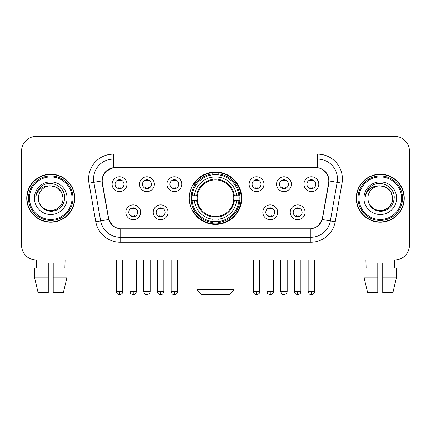 <?xml version="1.0" encoding="UTF-8"?>
<svg xmlns="http://www.w3.org/2000/svg" width="431" height="431" viewBox="0 0 431 431"><rect width="100%" height="100%" fill="white"/><g stroke="black" fill="none" stroke-linecap="round" stroke-linejoin="round"><path stroke-width="0.65" d="M189.279 198.185A26.221 26.221 0 0 0 215.5 224.406A26.221 26.221 0 0 0 241.721 198.185A26.221 26.221 0 0 0 215.5 171.958A26.221 26.221 0 0 0 189.279 198.185M168.052 212.284A7.424 7.424 0 0 1 160.628 219.708A7.424 7.424 0 0 1 153.21 212.284A7.424 7.424 0 0 1 160.628 204.865A7.424 7.424 0 0 1 168.052 212.284M156.178 212.284A4.455 4.455 0 0 0 160.628 216.739A4.455 4.455 0 0 0 165.084 212.284A4.455 4.455 0 0 0 160.628 207.834A4.455 4.455 0 0 0 156.178 212.284M277.693 212.284A7.424 7.424 0 0 1 270.269 219.708A7.424 7.424 0 0 1 262.851 212.284A7.424 7.424 0 0 1 270.269 204.865A7.424 7.424 0 0 1 277.693 212.284M265.819 212.284A4.455 4.455 0 0 0 270.269 216.739A4.455 4.455 0 0 0 274.725 212.284A4.455 4.455 0 0 0 270.269 207.834A4.455 4.455 0 0 0 265.819 212.284M305.105 212.284A7.424 7.424 0 0 1 297.681 219.708A7.424 7.424 0 0 1 290.262 212.284A7.424 7.424 0 0 1 297.681 204.865A7.424 7.424 0 0 1 305.105 212.284M293.231 212.284A4.455 4.455 0 0 0 297.681 216.739A4.455 4.455 0 0 0 302.136 212.284A4.455 4.455 0 0 0 297.681 207.834A4.455 4.455 0 0 0 293.231 212.284M140.641 212.284A7.424 7.424 0 0 1 133.222 219.708A7.424 7.424 0 0 1 125.798 212.284A7.424 7.424 0 0 1 133.222 204.865A7.424 7.424 0 0 1 140.641 212.284M128.767 212.284A4.455 4.455 0 0 0 133.222 216.739A4.455 4.455 0 0 0 137.672 212.284A4.455 4.455 0 0 0 133.222 207.834A4.455 4.455 0 0 0 128.767 212.284M154.346 184.182A7.424 7.424 0 0 1 146.923 191.601A7.424 7.424 0 0 1 139.504 184.182A7.424 7.424 0 0 1 146.923 176.758A7.424 7.424 0 0 1 154.346 184.182M142.472 184.182A4.455 4.455 0 0 0 146.923 188.633A4.455 4.455 0 0 0 151.378 184.182A4.455 4.455 0 0 0 146.923 179.727A4.455 4.455 0 0 0 142.472 184.182M181.758 184.182A7.424 7.424 0 0 1 174.334 191.601A7.424 7.424 0 0 1 166.916 184.182A7.424 7.424 0 0 1 174.334 176.758A7.424 7.424 0 0 1 181.758 184.182M169.884 184.182A4.455 4.455 0 0 0 174.334 188.633A4.455 4.455 0 0 0 178.79 184.182A4.455 4.455 0 0 0 174.334 179.727A4.455 4.455 0 0 0 169.884 184.182M263.987 184.182A7.424 7.424 0 0 1 256.564 191.601A7.424 7.424 0 0 1 249.145 184.182A7.424 7.424 0 0 1 256.564 176.758A7.424 7.424 0 0 1 263.987 184.182M252.113 184.182A4.455 4.455 0 0 0 256.564 188.633A4.455 4.455 0 0 0 261.019 184.182A4.455 4.455 0 0 0 256.564 179.727A4.455 4.455 0 0 0 252.113 184.182M291.399 184.182A7.424 7.424 0 0 1 283.975 191.601A7.424 7.424 0 0 1 276.557 184.182A7.424 7.424 0 0 1 283.975 176.758A7.424 7.424 0 0 1 291.399 184.182M279.525 184.182A4.455 4.455 0 0 0 283.975 188.633A4.455 4.455 0 0 0 288.431 184.182A4.455 4.455 0 0 0 283.975 179.727A4.455 4.455 0 0 0 279.525 184.182M318.811 184.182A7.424 7.424 0 0 1 311.387 191.601A7.424 7.424 0 0 1 303.963 184.182A7.424 7.424 0 0 1 311.387 176.758A7.424 7.424 0 0 1 318.811 184.182M306.931 184.182A4.455 4.455 0 0 0 311.387 188.633A4.455 4.455 0 0 0 315.837 184.182A4.455 4.455 0 0 0 311.387 179.727A4.455 4.455 0 0 0 306.931 184.182M126.935 184.182A7.424 7.424 0 0 1 119.516 191.601A7.424 7.424 0 0 1 112.092 184.182A7.424 7.424 0 0 1 119.516 176.758A7.424 7.424 0 0 1 126.935 184.182M115.061 184.182A4.455 4.455 0 0 0 119.516 188.633A4.455 4.455 0 0 0 123.966 184.182A4.455 4.455 0 0 0 119.516 179.727A4.455 4.455 0 0 0 115.061 184.182M102.4 183.186A13.361 13.361 0 0 1 115.556 167.508L315.444 167.508A13.361 13.361 0 0 1 328.6 183.186L322.49 217.822A13.361 13.361 0 0 1 309.334 228.861L121.666 228.861A13.361 13.361 0 0 1 108.51 217.822L102.4 183.186M191.633 200.657A23.996 23.996 0 0 1 191.633 195.712M26.744 198.185A23.996 23.996 0 0 0 50.739 222.18A23.996 23.996 0 0 0 74.735 198.185A23.996 23.996 0 0 0 50.739 174.189A23.996 23.996 0 0 0 26.744 198.185M356.265 198.185A23.996 23.996 0 0 0 380.261 222.18A23.996 23.996 0 0 0 404.256 198.185A23.996 23.996 0 0 0 380.261 174.189A23.996 23.996 0 0 0 356.265 198.185M102.099 178.887C103.381 172.696 107.125 168.952 113.331 167.654L317.669 167.654C323.87 168.947 327.614 172.691 328.901 178.887L328.848 183.186L322.329 219.503C320.378 224.88 316.553 227.983 310.864 228.796L120.136 228.796C114.457 227.994 110.638 224.89 108.671 219.503L102.152 183.186L102.099 178.887M105.891 171.387L113.331 167.654L113.331 159.098L317.669 159.098A19.788 19.788 0 0 1 337.161 182.324L330.356 220.914A19.788 19.788 0 0 1 310.864 237.271L120.136 237.271A19.788 19.788 0 0 1 100.644 220.914L93.839 182.324A19.788 19.788 0 0 1 113.331 159.098L113.331 154.147L317.669 154.147L317.669 167.654M322.372 169.297L326.736 173.359L328.901 178.887L329.052 180.896L342.031 183.18L335.226 221.776A24.739 24.739 0 0 1 310.864 242.217L120.136 242.217A24.739 24.739 0 0 1 95.774 221.776L88.969 183.18A24.739 24.739 0 0 1 113.331 154.147M121.418 228.861L120.136 228.796L120.136 242.217M310.864 242.217L310.864 228.796L309.582 228.861M335.226 221.776L322.329 219.503L318.337 225.591M112.75 225.666L108.671 219.503L95.774 221.776M322.738 217.822L322.657 218.242M108.343 218.242L108.262 217.822M88.969 183.18L101.948 180.864M409.45 151.179A14.843 14.843 0 0 0 394.607 136.336L36.393 136.336A14.843 14.843 0 0 0 21.55 151.179L21.55 245.185A14.843 14.843 0 0 0 36.393 260.028L394.607 260.028A14.843 14.843 0 0 0 409.45 245.185L409.45 151.179L409.45 245.185M21.55 151.179L21.55 245.185M394.607 136.336L36.393 136.336M36.608 267.947L36.393 260.028L394.607 260.028L394.392 267.947M22.046 248.989L22.046 260.028L79.439 260.028M34.604 267.947L34.604 277.839L38.117 292.687L34.604 277.839L34.604 267.947L48.267 267.947L48.267 262.996L53.218 262.996L53.218 267.947L66.88 267.947L66.88 277.839L63.368 292.687L66.88 277.839L53.218 277.839L53.218 267.947M65.092 260.028L64.876 267.947M48.267 267.947L48.267 292.687L38.117 292.687M34.604 277.839L48.267 277.839M63.368 292.687L53.218 292.687L53.218 277.839M72.015 198.185A21.275 21.275 0 0 0 50.739 176.909A21.275 21.275 0 0 0 29.464 198.185A21.275 21.275 0 0 0 50.739 219.46A21.275 21.275 0 0 0 72.015 198.185M73.006 198.185A22.267 22.267 0 0 0 50.739 175.918A22.267 22.267 0 0 0 28.478 198.185A22.267 22.267 0 0 0 50.739 220.446A22.267 22.267 0 0 0 73.006 198.185M74.493 198.185A23.748 23.748 0 0 0 50.739 174.436A23.748 23.748 0 0 0 26.991 198.185A23.748 23.748 0 0 0 50.739 221.933A23.748 23.748 0 0 0 74.493 198.185M63.109 198.185C62.376 190.669 58.255 186.548 50.739 185.815L56.924 187.469L61.455 192L63.109 198.185L61.455 192L56.924 187.469L50.739 185.815L56.924 187.469L61.455 192L63.109 198.185L61.455 192L56.924 187.469L50.739 185.815L56.924 187.469L61.455 192L63.109 198.185C63.535 207.327 52.264 213.835 44.555 208.895C40.6 206.417 38.537 202.845 38.37 198.185C38.962 206.25 43.294 210.635 51.37 211.341C59.289 210.49 63.729 206.104 64.672 198.185C65.593 186.402 50.152 178.913 41.257 186.499C38.154 189.096 36.339 192.388 35.8 196.385C38.138 189.015 43.116 185.492 50.739 185.815L56.924 187.469L61.455 192L63.109 198.185C63.535 207.327 52.264 213.835 44.555 208.895C40.6 206.417 38.537 202.845 38.37 198.185C37.95 207.327 49.215 213.835 56.924 208.895C60.884 206.417 62.942 202.845 63.109 198.185C62.942 202.845 60.884 206.417 56.924 208.895C49.215 213.835 37.95 207.327 38.37 198.185C38.537 202.845 40.6 206.417 44.555 208.895C52.264 213.835 63.535 207.327 63.109 198.185C63.535 207.327 52.264 213.835 44.555 208.895C40.6 206.417 38.537 202.845 38.37 198.185C38.537 202.845 40.6 206.417 44.555 208.895C52.264 213.835 63.535 207.327 63.109 198.185C62.942 202.845 60.884 206.417 56.924 208.895C49.215 213.835 37.95 207.327 38.37 198.185C37.95 207.327 49.215 213.835 56.924 208.895C60.884 206.417 62.942 202.845 63.109 198.185C62.942 202.845 60.884 206.417 56.924 208.895C49.215 213.835 37.95 207.327 38.37 198.185C38.537 202.845 40.6 206.417 44.555 208.895C52.264 213.835 63.535 207.327 63.109 198.185C62.942 202.845 60.884 206.417 56.924 208.895C49.215 213.835 37.95 207.327 38.37 198.185C38.537 202.845 40.6 206.417 44.555 208.895C52.264 213.835 63.535 207.327 63.109 198.185C63.535 207.327 52.264 213.835 44.555 208.895C40.6 206.417 38.537 202.845 38.37 198.185A12.37 12.37 0 0 1 50.739 185.815L56.924 187.469L61.455 192L63.109 198.185C63.605 207.785 51.262 214.164 43.73 208.372M34.415 198.185A16.33 16.33 0 0 0 50.739 214.509A16.33 16.33 0 0 0 67.069 198.185A16.33 16.33 0 0 0 50.739 181.855A16.33 16.33 0 0 0 34.415 198.185M41.252 186.504L37.605 190.841M37.378 191.262L37.707 190.664L37.378 191.262M229.109 294.664L201.891 294.664L196.945 289.718L234.055 289.718L229.109 294.664M217.973 221.604L217.973 222.601A24.54 24.54 0 0 0 239.916 200.657L238.919 200.657A23.549 23.549 0 0 1 217.973 221.604L217.973 219.314A21.275 21.275 0 0 0 236.63 200.657L233.64 200.657A18.307 18.307 0 0 0 217.973 180.045L217.973 174.76A23.549 23.549 0 0 1 238.919 195.712L239.916 195.712A24.54 24.54 0 0 0 217.973 173.768L217.973 174.76M192.081 200.657L191.084 200.657A24.54 24.54 0 0 0 213.027 222.601L213.027 221.604A23.549 23.549 0 0 1 192.081 200.657L194.37 200.657A21.275 21.275 0 0 0 213.027 219.314L213.027 216.324A18.307 18.307 0 0 0 233.64 200.657L234.367 200.657A19.029 19.029 0 0 1 217.973 217.052L217.973 219.314M213.027 174.76L213.027 173.768A24.54 24.54 0 0 0 191.084 195.712L192.081 195.712A23.549 23.549 0 0 1 213.027 174.76L213.027 177.055A21.275 21.275 0 0 0 194.37 195.712L197.36 195.712A18.307 18.307 0 0 0 213.027 216.324L213.027 217.052A19.029 19.029 0 0 1 196.633 200.657L194.37 200.657M192.129 200.657A23.5 23.5 0 0 1 192.129 195.712M217.973 174.814A23.5 23.5 0 0 0 213.027 174.814M238.871 195.712A23.5 23.5 0 0 1 238.871 200.657M238.919 195.712L236.63 195.712A21.275 21.275 0 0 0 217.973 177.055M236.63 200.657L238.919 200.657M213.027 219.314L213.027 221.604M233.64 195.712L236.63 195.712M217.973 216.351L217.973 217.052M213.027 216.324A18.307 18.307 0 0 1 197.36 200.657L196.633 200.657M217.973 221.556A23.5 23.5 0 0 1 213.027 221.556M194.37 195.712L192.081 195.712M213.027 180.013L213.027 177.055M217.973 180.045A18.307 18.307 0 0 0 197.36 195.712L196.633 195.712A19.029 19.029 0 0 1 213.027 179.312M217.973 180.013L217.973 179.312A19.029 19.029 0 0 1 234.367 195.712M194.914 184.824L193.514 184.824A25.731 25.731 0 0 1 241.231 198.185A25.731 25.731 0 0 1 193.514 211.54L194.914 211.54M118.029 188.379L118.029 187.674A3.798 3.798 0 0 0 120.998 187.674L120.998 188.379M120.998 179.98L120.998 180.686A3.798 3.798 0 0 0 118.029 180.686L118.029 179.98M145.441 188.379L145.441 187.674A3.798 3.798 0 0 0 148.409 187.674L148.409 188.379M148.409 179.98L148.409 180.686A3.798 3.798 0 0 0 145.441 180.686L145.441 179.98M172.853 188.379L172.853 187.674A3.798 3.798 0 0 0 175.821 187.674L175.821 188.379M175.821 179.98L175.821 180.686A3.798 3.798 0 0 0 172.853 180.686L172.853 179.98M255.082 188.379L255.082 187.674A3.798 3.798 0 0 0 258.05 187.674L258.05 188.379M258.05 179.98L258.05 180.686A3.798 3.798 0 0 0 255.082 180.686L255.082 179.98M282.494 188.379L282.494 187.674A3.798 3.798 0 0 0 285.462 187.674L285.462 188.379M285.462 179.98L285.462 180.686A3.798 3.798 0 0 0 282.494 180.686L282.494 179.98M309.9 188.379L309.9 187.674A3.798 3.798 0 0 0 312.868 187.674L312.868 188.379M312.868 179.98L312.868 180.686A3.798 3.798 0 0 0 309.9 180.686L309.9 179.98M131.735 216.481L131.735 215.775A3.798 3.798 0 0 0 134.704 215.775L134.704 216.481M134.704 208.087L134.704 208.793A3.798 3.798 0 0 0 131.735 208.793L131.735 208.087M159.147 216.481L159.147 215.775A3.798 3.798 0 0 0 162.115 215.775L162.115 216.481M162.115 208.087L162.115 208.793A3.798 3.798 0 0 0 159.147 208.793L159.147 208.087M268.788 216.481L268.788 215.775A3.798 3.798 0 0 0 271.756 215.775L271.756 216.481M271.756 208.087L271.756 208.793A3.798 3.798 0 0 0 268.788 208.793L268.788 208.087M296.199 216.481L296.199 215.775A3.798 3.798 0 0 0 299.168 215.775L299.168 216.481M299.168 208.087L299.168 208.793A3.798 3.798 0 0 0 296.199 208.793L296.199 208.087M408.954 248.989L408.954 260.028L351.561 260.028M377.782 267.947L377.782 277.839L364.12 277.839L367.632 292.687L364.12 277.839L364.12 267.947L377.782 267.947L377.782 262.996L382.733 262.996L382.733 267.947L396.396 267.947L396.396 277.839L392.883 292.687L396.396 277.839L382.733 277.839L382.733 267.947L382.733 292.687L392.883 292.687M377.782 277.839L377.782 292.687L367.632 292.687M365.908 260.028L366.124 267.947M401.536 198.185A21.275 21.275 0 0 0 380.261 176.909A21.275 21.275 0 0 0 358.985 198.185A21.275 21.275 0 0 0 380.261 219.46A21.275 21.275 0 0 0 401.536 198.185M402.522 198.185A22.267 22.267 0 0 0 380.261 175.918A22.267 22.267 0 0 0 357.994 198.185A22.267 22.267 0 0 0 380.261 220.446A22.267 22.267 0 0 0 402.522 198.185M404.009 198.185A23.748 23.748 0 0 0 380.261 174.436A23.748 23.748 0 0 0 356.507 198.185A23.748 23.748 0 0 0 380.261 221.933A23.748 23.748 0 0 0 404.009 198.185M367.891 198.185A12.37 12.37 0 0 1 380.261 185.815L386.445 187.469L390.971 192L392.63 198.185L390.971 192L386.445 187.469L380.261 185.815L386.445 187.469L390.971 192L392.63 198.185L390.971 192L386.445 187.469L380.261 185.815L386.445 187.469L390.971 192L392.63 198.185L390.971 192L386.445 187.469L380.261 185.815L386.445 187.469L390.971 192L392.63 198.185C393.05 207.327 381.785 213.835 374.076 208.895C370.116 206.417 368.058 202.845 367.891 198.185C368.483 206.25 372.815 210.635 380.885 211.341C388.81 210.49 393.244 206.104 394.193 198.185C395.108 186.402 379.673 178.913 370.773 186.499C367.67 189.096 365.854 192.388 365.321 196.385C367.654 189.015 372.632 185.492 380.261 185.815L386.445 187.469L390.971 192L392.63 198.185C393.05 207.327 381.785 213.835 374.076 208.895C370.116 206.417 368.058 202.845 367.891 198.185C368.058 202.845 370.116 206.417 374.076 208.895C381.785 213.835 393.05 207.327 392.63 198.185C393.05 207.327 381.785 213.835 374.076 208.895C370.116 206.417 368.058 202.845 367.891 198.185C368.058 202.845 370.116 206.417 374.076 208.895C381.785 213.835 393.05 207.327 392.63 198.185C392.463 202.845 390.4 206.417 386.445 208.895C378.736 213.835 367.465 207.327 367.891 198.185C367.465 207.327 378.736 213.835 386.445 208.895C390.4 206.417 392.463 202.845 392.63 198.185C393.05 207.327 381.785 213.835 374.076 208.895C370.116 206.417 368.058 202.845 367.891 198.185C367.465 207.327 378.736 213.835 386.445 208.895C390.4 206.417 392.463 202.845 392.63 198.185C393.05 207.327 381.785 213.835 374.076 208.895C370.116 206.417 368.058 202.845 367.891 198.185C368.058 202.845 370.116 206.417 374.076 208.895C381.785 213.835 393.05 207.327 392.63 198.185C393.126 207.785 380.778 214.164 373.246 208.372M380.261 185.815C387.771 186.548 391.892 190.669 392.63 198.185M363.931 198.185A16.33 16.33 0 0 0 380.261 214.509A16.33 16.33 0 0 0 396.585 198.185A16.33 16.33 0 0 0 380.261 181.855A16.33 16.33 0 0 0 363.931 198.185M370.768 186.504L367.12 190.841M366.9 191.262L367.223 190.664M317.669 154.147A24.739 24.739 0 0 1 342.031 183.18M93.839 182.324A19.788 19.788 0 0 1 93.538 178.887M217.973 216.324A18.307 18.307 0 0 0 233.64 200.657M213.027 221.776A23.721 23.721 0 0 0 217.973 221.776M239.092 200.657A23.721 23.721 0 0 0 239.092 195.712M217.973 174.587A23.721 23.721 0 0 0 213.027 174.587M119.516 291.448L116.3 291.448C116.86 293.743 117.932 294.815 119.516 294.664L119.516 291.448L122.733 291.448L122.733 260.028M146.923 291.448L143.706 291.448C144.272 293.743 145.344 294.815 146.923 294.664L146.923 291.448L150.139 291.448L150.139 260.028M174.334 291.448L171.118 291.448C171.678 293.743 172.75 294.815 174.334 294.664L174.334 291.448L177.55 291.448L177.55 260.028M256.564 291.448L253.353 291.448C253.913 293.743 254.985 294.815 256.564 294.664L256.564 291.448L259.78 291.448L259.78 260.028M283.975 291.448L280.759 291.448C281.319 293.743 282.391 294.815 283.975 294.664L283.975 291.448L287.191 291.448L287.191 260.028M311.387 291.448L308.17 291.448C308.731 293.743 309.803 294.815 311.387 294.664L311.387 291.448L314.603 291.448L314.603 260.028M133.222 291.448L130.006 291.448C130.458 292.444 129.316 293.576 133.222 294.664L133.222 291.448L136.433 291.448L136.433 260.028M160.628 291.448L157.412 291.448C157.87 292.444 156.728 293.576 160.628 294.664L160.628 291.448L163.845 291.448L163.845 260.028M270.269 291.448L267.053 291.448C267.511 292.444 266.369 293.576 270.269 294.664L270.269 291.448L273.486 291.448L273.486 260.028M297.681 291.448L294.465 291.448C294.917 292.444 293.78 293.576 297.681 294.664L297.681 291.448L300.897 291.448L300.897 260.028M234.055 260.028L234.055 289.718M196.945 260.028L196.945 289.718M116.3 291.448L116.3 260.028M122.733 291.448C122.275 292.444 123.417 293.576 119.516 294.664M143.706 291.448L143.706 260.028M150.139 291.448C149.686 292.444 150.828 293.576 146.923 294.664M171.118 291.448L171.118 260.028M177.55 291.448C177.098 292.444 178.24 293.576 174.334 294.664M253.353 291.448L253.353 260.028M259.78 291.448C259.327 292.444 260.469 293.576 256.564 294.664M280.759 291.448L280.759 260.028M287.191 291.448C286.739 292.444 287.881 293.576 283.975 294.664M308.17 291.448L308.17 260.028M314.603 291.448C314.151 292.444 315.287 293.576 311.387 294.664M130.006 291.448L130.006 260.028M136.433 291.448C135.873 293.743 134.801 294.815 133.222 294.664M157.412 291.448L157.412 260.028M163.845 291.448C163.284 293.743 162.212 294.815 160.628 294.664M267.053 291.448L267.053 260.028M273.486 291.448C273.033 292.444 274.175 293.576 270.269 294.664M294.465 291.448L294.465 260.028M300.897 291.448C300.445 292.444 301.587 293.576 297.681 294.664"/></g></svg>

